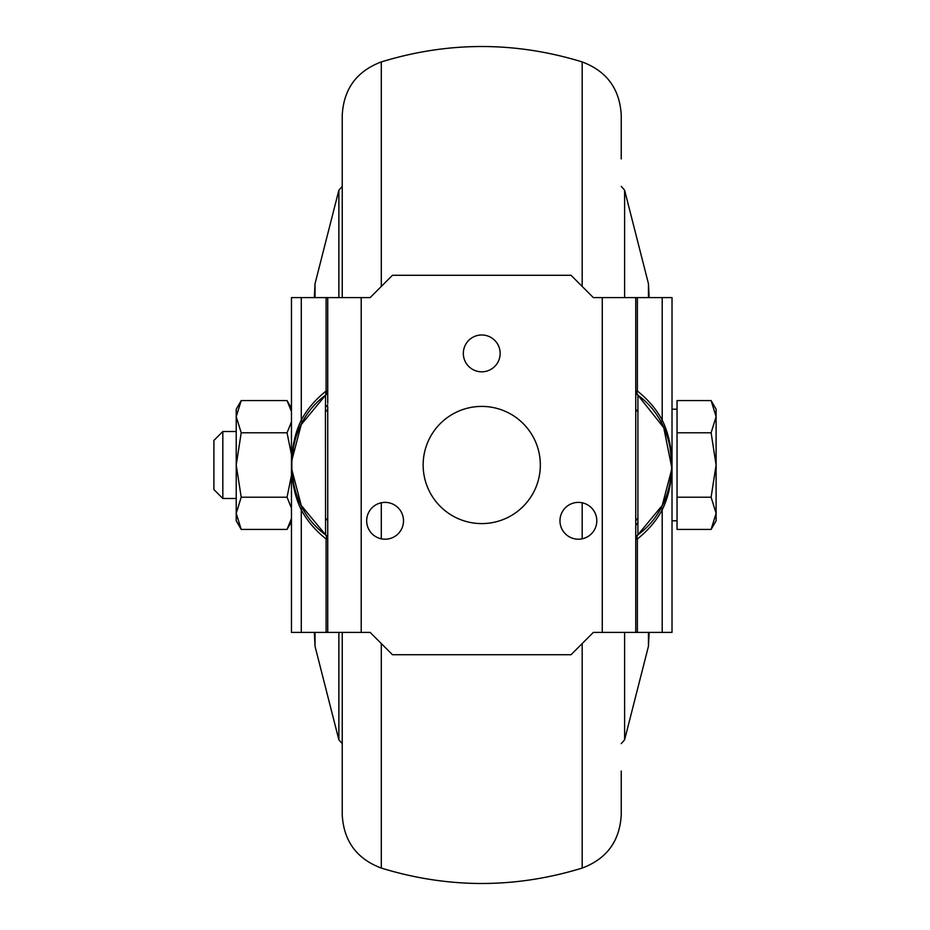 <?xml version="1.0" encoding="UTF-8"?>
<svg xmlns="http://www.w3.org/2000/svg" width="930" height="930" viewBox="0 0 930 930"><rect width="100%" height="100%" fill="white"/><g stroke="black" fill="none" stroke-linecap="round" stroke-linejoin="round"><path stroke-width="1.4" d="M381.3 643.56L381.3 868.074C356.713 858.82 343.693 841.08 342.24 814.854L342.24 632.4M342.24 297.6L342.24 115.146C343.693 88.92 356.713 71.18 381.3 61.926C448.26 41.385 515.22 41.385 582.18 61.926C606.767 71.18 619.787 88.92 621.24 115.146L621.24 158.949M381.3 868.074C448.26 888.615 515.22 888.615 582.18 868.074C606.767 858.82 619.787 841.08 621.24 814.854L621.24 771.051M648.454 297.6L648.454 283.731L649.14 297.6M649.14 632.4L648.454 646.269L648.454 632.4M314.34 297.6L315.026 283.731L315.026 297.6M315.026 632.4L315.026 646.269L314.34 632.4M291.462 508.106L287.033 497.213L291.462 475.428L291.462 454.572L287.033 432.787L291.462 421.895M241.207 497.213L236.22 513.325L236.22 409.2L241.207 400.563L236.22 416.675L241.207 432.787L236.22 465L241.207 497.213L287.033 497.213M241.207 529.437L236.22 520.8L236.22 513.325L241.207 529.437L287.033 529.437L291.462 518.545M241.207 432.787L287.033 432.787M291.462 411.455L287.033 400.563L241.207 400.563M669.867 484.321L672.018 465L672.018 409.2L677.04 409.2M236.22 498.48L222.828 498.48L222.828 431.52L213.9 440.448L213.9 489.552L222.828 498.48M711.113 529.437L716.1 520.8L716.1 513.325L711.113 497.213L716.1 465L711.113 432.787L716.1 416.675L711.113 400.563L677.04 400.563L677.04 529.437L711.113 529.437L716.1 513.325L716.1 409.2L711.113 400.563M677.04 432.787L711.113 432.787M677.04 497.213L711.113 497.213M481.74 523.59A58.59 58.59 0 0 1 430.997 435.705A58.59 58.59 0 0 1 532.483 435.705A58.59 58.59 0 0 1 481.74 523.59M481.74 371.814A18.414 18.414 0 0 1 465.791 344.193A18.414 18.414 0 0 1 497.69 344.193A18.414 18.414 0 0 1 481.74 371.814M385.09 539.214A18.414 18.414 0 0 1 369.14 511.593A18.414 18.414 0 0 1 401.039 511.593A18.414 18.414 0 0 1 385.09 539.214M578.39 539.214A18.414 18.414 0 0 1 562.441 511.593A18.414 18.414 0 0 1 594.34 511.593A18.414 18.414 0 0 1 578.39 539.214M637.387 297.6L637.387 391.019C648.245 399.714 656.522 409.433 662.207 420.186C668.333 432.438 671.6 447.377 672.018 465L672.018 297.6L593.34 297.6L571.02 275.28L392.46 275.28L370.14 297.6L291.462 297.6L291.462 465L293.613 484.309L292.52 478.613M670.96 451.387L669.867 445.702L672.018 465L672.018 632.4L635.748 632.4L635.748 390.809A5.58 5.58 179.9 0 1 635.748 390.809L635.748 390.809A5.58 5.58 179.9 0 0 637.899 395.204L637.899 534.797L662.23 505.443L671.948 468.499L663.764 427.695L637.899 395.204C682.911 427.765 682.911 502.235 637.899 534.797A5.58 5.58 180 0 0 635.748 539.191L635.748 539.4M638.027 522.602L635.748 525.415M672.018 465C671.6 482.624 668.333 497.562 662.207 509.814C656.522 520.556 648.245 530.286 637.387 538.981L637.387 632.4M637.271 535.366A5.58 3.464 -127.8 0 0 637.387 538.981L635.748 538.981A5.58 5.58 -179.8 0 0 635.748 538.981M635.748 391.019L637.387 391.019A5.58 3.464 -52.2 0 0 637.271 394.634M635.748 406.468L635.748 297.6M325.419 411.653L325.581 395.204L301.25 424.557L291.532 461.501L291.532 468.499L301.25 505.443L325.581 534.797L325.419 411.653A5.58 4.15 -0 0 0 327.732 408.293L327.732 539.191A5.58 5.58 -0.1 0 0 325.581 534.797L327.732 539.4M326.209 535.366A5.58 3.464 -52.2 0 1 326.093 538.981L327.732 538.981M327.732 523.567L327.732 632.4L326.093 632.4L326.093 538.981C315.235 530.286 306.958 520.556 301.274 509.814C295.147 497.562 291.881 482.612 291.462 465C291.881 447.388 295.147 432.45 301.274 420.186C306.958 409.444 315.235 399.714 326.093 391.019L325.57 395.424M293.613 445.679L291.462 465L291.462 632.4L301.274 632.4L301.274 509.814L302.227 507.141M325.454 407.398L327.732 404.585M327.732 632.4L370.14 632.4L392.46 654.72L571.02 654.72L593.34 632.4L635.748 632.4M325.581 395.204A5.58 5.58 -0 0 0 327.732 390.821L325.581 395.204L301.25 424.557L291.532 461.501L291.532 468.499L301.25 505.443L325.581 534.797C280.569 502.235 280.569 427.765 325.581 395.204M327.732 403.108L327.732 297.6M326.093 632.4L301.274 632.4M381.3 538.819L381.3 502.781M381.3 286.44L381.3 61.926M582.18 868.074L582.18 643.56M582.18 538.819L582.18 502.781M582.18 286.44L582.18 61.926M648.454 646.269L624.611 739.803L624.611 632.4M624.611 297.6L624.611 190.197L621.24 186.384M342.24 743.616L338.869 739.803L338.869 632.4M338.869 297.6L338.869 190.197L342.24 186.384M661.253 507.141L662.207 509.814L662.207 632.4M638.061 518.347A5.58 4.15 -0 0 0 635.748 521.707M662.207 297.6L662.207 420.186L661.253 422.859M635.748 408.293L635.748 408.293A5.58 4.15 180 0 0 638.061 411.653M327.732 521.707A5.58 4.15 0 0 0 325.419 518.347M602.268 632.4L602.268 297.6M327.732 391.019L326.093 391.019L326.093 297.6M301.274 297.6L301.274 420.186L302.227 422.859M361.212 632.4L361.212 297.6M624.611 739.803L621.24 743.616M648.454 283.731L624.611 190.197M315.026 646.269L338.869 739.803M315.026 283.731L338.869 190.197M291.462 408.235L287.033 400.563M677.04 520.8L672.018 520.8M236.22 431.52L222.828 431.52M291.462 521.765L287.033 529.437M671.948 468.499L671.135 477.416M671.135 452.585L671.948 461.501M637.899 534.797L635.748 539.168M635.748 531.39L635.748 536.552M637.899 395.204L635.748 390.821M635.748 393.239L635.748 398.435M327.732 536.75L327.732 531.576M292.346 477.416L291.532 468.499M291.532 461.501L292.346 452.585M327.732 408.293L327.732 406.491M327.732 398.551L327.732 393.39"/></g></svg>
